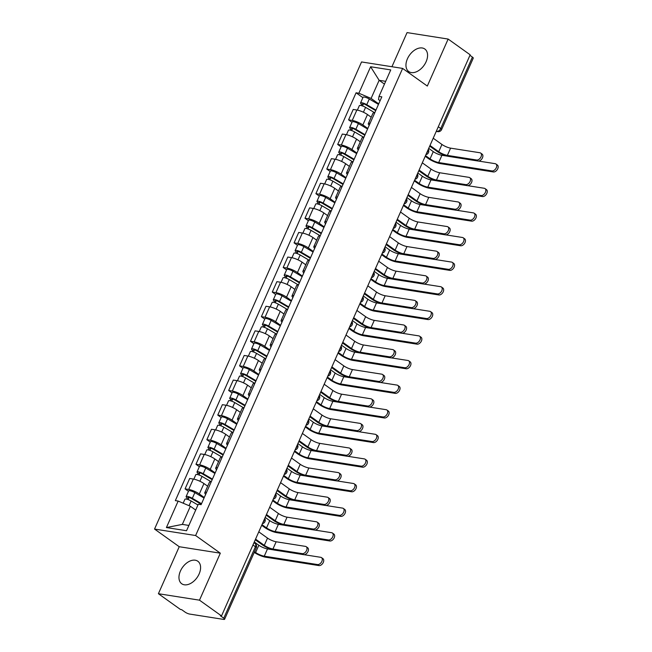 <?xml version="1.0" encoding="UTF-8"?>
<svg xmlns="http://www.w3.org/2000/svg" width="652" height="652" viewBox="0 0 652 652"><rect width="100%" height="100%" fill="white"/><g stroke="black" fill="none" stroke-linecap="round" stroke-linejoin="round"><path stroke-width="0.98" d="M199.121 573.972A13.839 8.883 -54.4 0 0 197.825 561.242A13.839 8.883 -54.4 0 0 180.433 571.03A13.839 8.883 -54.4 0 0 181.729 583.76A13.839 8.883 -54.4 0 0 199.121 573.972M426.106 61.744A13.839 8.883 -54.4 0 0 424.819 49.014A13.839 8.883 -54.4 0 0 407.427 58.802A13.839 8.883 -54.4 0 0 408.714 71.533A13.839 8.883 -54.4 0 0 426.106 61.744M158.403 593.711L199.488 600.174L221.525 615.928L470.173 54.817L448.144 39.063L427.313 86.056L402.626 68.411L361.542 61.948L154.54 529.065L179.235 546.718L158.403 593.711L180.441 609.465L181.639 609.653L185.07 612.106A3.545 0.831 -156.1 0 0 189.683 614.07L223.579 619.4A3.545 0.831 -156.1 0 0 224.606 619.253A3.545 0.831 -156.1 0 0 223.758 618.194L255.413 546.751A3.545 2.274 -54.4 0 0 255.087 543.491L253.978 542.7M448.144 39.063L407.06 32.6L391.933 66.724M199.488 600.174L220.319 553.181L195.624 535.528L402.626 68.411M221.525 615.928L220.327 615.741L223.758 618.194M469.953 55.322L472.407 57.083A3.545 0.831 23.9 0 1 473.262 58.142L441.6 129.585A3.545 0.831 -156.1 0 0 440.752 128.517L472.407 57.083M371.192 117.197L367.467 114.532A8.166 1.915 -156.1 0 0 356.864 110.025L353.213 109.446L348.6 119.854L352.251 120.433A8.166 1.915 23.9 0 1 362.854 124.939L367.801 128.477M374.729 112.853A8.166 1.915 -156.1 0 0 372.936 113.261L368.323 123.668A8.166 1.915 23.9 0 1 370.116 123.261M351.982 122.274L348.6 119.854M369.228 125.265A8.166 1.915 23.9 0 1 368.323 123.668M360.295 141.794L356.562 139.129A8.166 1.915 -156.1 0 0 345.959 134.622L342.308 134.051L337.695 144.459L341.346 145.029A8.166 1.915 23.9 0 1 351.95 149.536L356.905 153.081M363.824 137.45A8.166 1.915 -156.1 0 0 362.039 137.857L357.426 148.265A8.166 1.915 23.9 0 1 359.211 147.857M341.077 146.879L337.695 144.459M358.323 149.87A8.166 1.915 23.9 0 1 357.426 148.265M349.39 166.399L345.658 163.733A8.166 1.915 -156.1 0 0 335.055 159.227L331.403 158.648L326.791 169.055L330.442 169.634A8.166 1.915 23.9 0 1 341.045 174.141L346 177.678M352.928 162.055A8.166 1.915 -156.1 0 0 351.135 162.462L346.522 172.87A8.166 1.915 23.9 0 1 348.315 172.462M330.181 171.476L326.791 169.055M347.426 174.467A8.166 1.915 23.9 0 1 346.522 172.87M338.486 191.003L334.761 188.338A8.166 1.915 -156.1 0 0 324.158 183.823L320.507 183.253L315.894 193.66L319.545 194.239A8.166 1.915 23.9 0 1 330.148 198.746L335.095 202.283M342.023 186.651A8.166 1.915 -156.1 0 0 340.23 187.059L335.617 197.475A8.166 1.915 23.9 0 1 337.41 197.067M319.276 196.081L315.894 193.66M336.522 199.072A8.166 1.915 23.9 0 1 335.617 197.475M327.589 215.6L323.857 212.935A8.166 1.915 -156.1 0 0 313.253 208.428L309.602 207.858L304.989 218.265L308.64 218.836A8.166 1.915 23.9 0 1 319.244 223.343L324.199 226.888M331.118 211.256A8.166 1.915 -156.1 0 0 329.333 211.664L324.72 222.071A8.166 1.915 23.9 0 1 326.505 221.664M308.372 220.686L304.989 218.265M325.617 223.677A8.166 1.915 23.9 0 1 324.72 222.071M316.685 240.205L312.952 237.54A8.166 1.915 -156.1 0 0 302.349 233.033L298.697 232.454L294.085 242.862L297.736 243.44A8.166 1.915 23.9 0 1 308.339 247.947L313.294 251.485M320.222 235.861A8.166 1.915 -156.1 0 0 318.429 236.268L313.816 246.676A8.166 1.915 23.9 0 1 315.609 246.269M297.467 245.282L294.085 242.862M314.72 248.273A8.166 1.915 23.9 0 1 313.816 246.676M305.78 264.81L302.055 262.145A8.166 1.915 -156.1 0 0 291.452 257.63L287.793 257.059L283.188 267.467L286.839 268.045A8.166 1.915 23.9 0 1 297.442 272.552L302.389 276.089M309.317 260.458A8.166 1.915 -156.1 0 0 307.524 260.865L302.911 271.281A8.166 1.915 23.9 0 1 304.704 270.873M286.57 269.887L283.188 267.467M303.816 272.878A8.166 1.915 23.9 0 1 302.911 271.281M294.875 289.406L291.151 286.741A8.166 1.915 -156.1 0 0 280.547 282.234L276.896 281.664L272.283 292.072L275.935 292.642A8.166 1.915 23.9 0 1 286.538 297.149L291.493 300.694M298.412 285.063A8.166 1.915 -156.1 0 0 296.627 285.47L292.014 295.878A8.166 1.915 23.9 0 1 293.799 295.47M275.666 294.492L272.283 292.072M292.911 297.483A8.166 1.915 23.9 0 1 292.014 295.878M283.979 314.011L280.246 311.346A8.166 1.915 -156.1 0 0 269.643 306.839L265.992 306.261L261.379 316.668L265.03 317.247A8.166 1.915 23.9 0 1 275.633 321.754L280.588 325.291M287.516 309.667A8.166 1.915 -156.1 0 0 285.723 310.075L281.11 320.482A8.166 1.915 23.9 0 1 282.903 320.075M264.761 319.089L261.379 316.668M282.006 322.08A8.166 1.915 23.9 0 1 281.11 320.482M273.074 338.608L269.349 335.943A8.166 1.915 -156.1 0 0 258.746 331.436L255.087 330.866L250.474 341.273L254.133 341.844A8.166 1.915 23.9 0 1 264.736 346.359L269.683 349.896M276.611 334.264A8.166 1.915 -156.1 0 0 274.818 334.672L270.205 345.079A8.166 1.915 23.9 0 1 271.998 344.672M253.864 343.694L250.474 341.273M271.11 346.685A8.166 1.915 23.9 0 1 270.205 345.079M262.169 363.213L258.445 360.548A8.166 1.915 -156.1 0 0 247.841 356.041L244.19 355.462L239.577 365.878L243.229 366.448A8.166 1.915 23.9 0 1 253.832 370.955L258.787 374.492M265.706 358.869A8.166 1.915 -156.1 0 0 263.921 359.276L259.309 369.684A8.166 1.915 23.9 0 1 261.093 369.276M242.96 368.29L239.577 365.878M260.205 371.281A8.166 1.915 23.9 0 1 259.309 369.684M251.273 387.818L247.54 385.153A8.166 1.915 -156.1 0 0 236.937 380.646L233.286 380.067L228.673 390.475L232.324 391.053A8.166 1.915 23.9 0 1 242.927 395.56L247.882 399.097M254.81 383.474A8.166 1.915 -156.1 0 0 253.017 383.881L248.404 394.289A8.166 1.915 23.9 0 1 250.197 393.881M232.055 392.895L228.673 390.475M249.3 395.886A8.166 1.915 23.9 0 1 248.404 394.289M240.368 412.414L236.643 409.749A8.166 1.915 -156.1 0 0 226.04 405.242L222.381 404.672L217.768 415.079L221.427 415.65A8.166 1.915 23.9 0 1 232.03 420.165L236.978 423.702M243.905 408.07A8.166 1.915 -156.1 0 0 242.112 408.478L237.499 418.886A8.166 1.915 23.9 0 1 239.292 418.478M221.158 417.5L217.768 415.079M238.404 420.491A8.166 1.915 23.9 0 1 237.499 418.886M229.463 437.019L225.739 434.354A8.166 1.915 -156.1 0 0 215.136 429.847L211.484 429.269L206.871 439.684L210.523 440.255A8.166 1.915 23.9 0 1 221.126 444.762L226.073 448.299M233 432.675A8.166 1.915 -156.1 0 0 231.215 433.083L226.603 443.49A8.166 1.915 23.9 0 1 228.387 443.083M210.254 442.097L206.871 439.684M227.499 445.088A8.166 1.915 23.9 0 1 226.603 443.49M218.567 461.624L214.834 458.959A8.166 1.915 -156.1 0 0 204.231 454.452L200.58 453.873L195.967 464.281L199.618 464.86A8.166 1.915 23.9 0 1 210.221 469.367L215.176 472.904M222.104 457.28A8.166 1.915 -156.1 0 0 220.311 457.688L215.698 468.095A8.166 1.915 23.9 0 1 217.491 467.688M199.349 466.702L195.967 464.281M216.594 469.693A8.166 1.915 23.9 0 1 215.698 468.095M207.662 486.221L203.937 483.556A8.166 1.915 -156.1 0 0 193.334 479.049L189.675 478.478L185.062 488.886L188.721 489.456A8.166 1.915 23.9 0 1 199.325 493.963L204.272 497.509M211.199 481.877A8.166 1.915 -156.1 0 0 209.406 482.284L204.793 492.692A8.166 1.915 23.9 0 1 206.586 492.284M188.452 491.306L185.062 488.886M205.698 494.297A8.166 1.915 23.9 0 1 204.793 492.692M384.46 84.108L379.138 80.302L371.094 98.436L378.706 103.872M380.1 100.734L378.527 99.601L379.008 96.406L390.744 69.911L370.621 66.749L379.138 80.302L385.682 81.329M195.698 510.068L190.376 506.262L182.34 524.395L166.415 527.558L186.537 530.728L198.281 504.232L201.093 504.672L381.819 96.846L379.008 96.406M166.415 527.558L178.159 501.07L190.376 506.262M371.094 98.436L358.877 93.244L356.065 92.796L175.339 500.622L178.159 501.07M358.877 93.244L370.621 66.749M154.54 529.065L195.624 535.528M179.235 546.718L220.319 553.181M182.34 524.395L188.893 525.431M362.887 97.67L356.065 92.796M480.646 153.057L482.081 154.084A4.083 2.616 125.6 0 1 482.178 158.395A4.083 2.616 125.6 0 1 478.103 161.036L476.661 160.009A4.083 2.616 -54.4 0 0 480.744 157.368A4.083 2.616 -54.4 0 0 480.646 153.057A4.083 2.616 -54.4 0 0 479.88 152.747L450.589 148.143A6.659 1.565 23.9 0 1 441.95 144.467L433.213 138.224M429.709 146.138L437.174 151.476A8.965 2.103 -156.1 0 0 448.812 156.423L478.103 161.036M476.661 160.009L447.378 155.396A6.659 1.565 23.9 0 1 438.731 151.72L429.994 145.477M495.919 163.978L497.362 165.013A4.083 2.616 125.6 0 1 497.46 169.316A4.083 2.616 125.6 0 1 493.385 171.957L491.942 170.93A4.083 2.616 -54.4 0 0 496.025 168.289A4.083 2.616 -54.4 0 0 495.919 163.978A4.083 2.616 -54.4 0 0 495.153 163.676L478.527 161.06M375.715 110.636L365.642 104.711A2.127 0.497 -156.1 0 0 362.659 103.88A2.127 0.497 -156.1 0 0 363.164 104.516L361.607 104.271A4.434 1.043 -156.1 0 1 360.548 102.951L363.058 97.27A4.434 1.043 -156.1 0 1 369.276 98.998L378.47 104.401M375.951 110.082L366.766 104.679A4.434 1.043 -156.1 0 0 360.548 102.951M362.528 105.95L363.466 103.831M491.942 170.93L438.698 162.552A6.659 1.565 23.9 0 1 430.059 158.876L425.503 155.624M447.737 156.211L441.917 155.298A6.659 1.565 23.9 0 1 433.27 151.623L428.714 148.371M374.77 112.763L365.576 107.36A4.434 1.043 -156.1 0 0 359.358 105.632L357.369 110.115M425.21 156.284L428.503 158.632A8.965 2.103 -156.1 0 0 440.141 163.579L493.385 171.957M361.053 105.526L361.607 104.271M469.742 177.662L471.176 178.689A4.083 2.616 125.6 0 1 471.282 183A4.083 2.616 125.6 0 1 467.199 185.633L465.756 184.606A4.083 2.616 -54.4 0 0 469.839 181.973A4.083 2.616 -54.4 0 0 469.742 177.662A4.083 2.616 -54.4 0 0 468.975 177.352L439.684 172.747A6.659 1.565 23.9 0 1 431.045 169.072L422.309 162.829M418.804 170.742L426.269 176.081A8.965 2.103 -156.1 0 0 437.916 181.028L467.199 185.633M465.756 184.606L436.473 180.001A6.659 1.565 23.9 0 1 427.826 176.325L419.097 170.082M458.837 202.259L460.279 203.294A4.083 2.616 125.6 0 1 460.377 207.597A4.083 2.616 125.6 0 1 456.294 210.237L454.86 209.21A4.083 2.616 -54.4 0 0 458.935 206.57A4.083 2.616 -54.4 0 0 458.837 202.259A4.083 2.616 -54.4 0 0 458.071 201.957L428.788 197.344A6.659 1.565 23.9 0 1 420.141 193.677L411.412 187.426M407.899 195.339L415.373 200.686A8.965 2.103 -156.1 0 0 427.011 205.633L456.294 210.237M454.86 209.21L425.569 204.606A6.659 1.565 23.9 0 1 416.93 200.93L408.193 194.687M447.94 226.863L449.375 227.89A4.083 2.616 125.6 0 1 449.472 232.202A4.083 2.616 125.6 0 1 445.397 234.842L443.955 233.807A4.083 2.616 -54.4 0 0 448.038 231.175A4.083 2.616 -54.4 0 0 447.94 226.863A4.083 2.616 -54.4 0 0 447.166 226.554L417.883 221.949A6.659 1.565 23.9 0 1 409.244 218.273L400.507 212.03M397.003 219.944L404.468 225.282A8.965 2.103 -156.1 0 0 416.106 230.229L445.397 234.842M443.955 233.807L414.672 229.202A6.659 1.565 23.9 0 1 406.025 225.527L397.288 219.284M485.023 188.583L486.457 189.61A4.083 2.616 125.6 0 1 486.555 193.921A4.083 2.616 125.6 0 1 482.48 196.562L481.037 195.527A4.083 2.616 -54.4 0 0 485.121 192.894A4.083 2.616 -54.4 0 0 485.023 188.583A4.083 2.616 -54.4 0 0 484.257 188.273L467.631 185.657M364.81 135.233L354.737 129.316A2.127 0.497 -156.1 0 0 351.754 128.485A2.127 0.497 -156.1 0 0 352.259 129.12L350.703 128.876A4.434 1.043 -156.1 0 1 349.643 127.547L352.161 121.875A4.434 1.043 -156.1 0 1 358.38 123.603L367.573 129.006M365.055 134.687L355.862 129.283A4.434 1.043 -156.1 0 0 349.643 127.547M351.624 130.555L352.569 128.436M481.037 195.527L427.802 187.157A6.659 1.565 23.9 0 1 419.154 183.481L414.599 180.221M436.832 180.816L431.013 179.903A6.659 1.565 23.9 0 1 422.366 176.227L417.818 172.967M363.865 137.368L354.672 131.965A4.434 1.043 -156.1 0 0 348.453 130.229L346.465 134.711M414.305 180.881L417.598 183.236A8.965 2.103 -156.1 0 0 429.236 188.183L482.48 196.562M350.148 130.123L350.703 128.876M474.118 213.188L475.561 214.215A4.083 2.616 125.6 0 1 475.658 218.526A4.083 2.616 125.6 0 1 471.575 221.158L470.141 220.132A4.083 2.616 -54.4 0 0 474.216 217.491A4.083 2.616 -54.4 0 0 474.118 213.188A4.083 2.616 -54.4 0 0 473.352 212.878L456.726 210.262M353.906 159.838L343.832 153.913A2.127 0.497 -156.1 0 0 340.849 153.09A2.127 0.497 -156.1 0 0 341.363 153.725L339.806 153.481A4.434 1.043 -156.1 0 1 338.738 152.152L341.257 146.472A4.434 1.043 -156.1 0 1 347.475 148.208L356.668 153.611M354.15 159.284L344.957 153.88A4.434 1.043 -156.1 0 0 338.738 152.152M340.727 155.16L341.664 153.033M470.141 220.132L416.897 211.753A6.659 1.565 23.9 0 1 408.25 208.078L403.702 204.826M425.927 205.421L420.108 204.5A6.659 1.565 23.9 0 1 411.469 200.824L406.913 197.572M352.96 161.965L343.767 156.561A4.434 1.043 -156.1 0 0 337.557 154.834L335.568 159.316M403.409 205.486L406.693 207.833A8.965 2.103 -156.1 0 0 418.331 212.788L471.575 221.158M339.252 154.728L339.806 153.481M463.213 237.784L464.656 238.811A4.083 2.616 125.6 0 1 464.754 243.123A4.083 2.616 125.6 0 1 460.679 245.763L459.236 244.736A4.083 2.616 -54.4 0 0 463.319 242.096A4.083 2.616 -54.4 0 0 463.213 237.784A4.083 2.616 -54.4 0 0 462.447 237.483L445.821 234.867M343.001 184.443L332.936 178.518A2.127 0.497 -156.1 0 0 329.953 177.686A2.127 0.497 -156.1 0 0 330.458 178.322L328.901 178.077A4.434 1.043 -156.1 0 1 327.842 176.749L330.352 171.077A4.434 1.043 -156.1 0 1 336.571 172.804L345.764 178.208M343.245 183.888L334.052 178.485A4.434 1.043 -156.1 0 0 327.842 176.749M329.822 179.756L330.76 177.637M459.236 244.736L405.992 236.358A6.659 1.565 23.9 0 1 397.353 232.682L392.797 229.431M415.031 230.017L409.212 229.105A6.659 1.565 23.9 0 1 400.564 225.429L396.008 222.177M342.064 186.57L332.87 181.166A4.434 1.043 -156.1 0 0 326.652 179.43L324.663 183.921M392.504 230.091L395.797 232.438A8.965 2.103 -156.1 0 0 407.435 237.385L460.679 245.763M328.347 179.333L328.901 178.077M437.036 251.468L438.47 252.495A4.083 2.616 125.6 0 1 438.576 256.807A4.083 2.616 125.6 0 1 434.493 259.439L433.05 258.412A4.083 2.616 -54.4 0 0 437.133 255.78A4.083 2.616 -54.4 0 0 437.036 251.468A4.083 2.616 -54.4 0 0 436.269 251.159L406.978 246.554A6.659 1.565 23.9 0 1 398.339 242.878L389.603 236.635M386.098 244.549L393.563 249.887A8.965 2.103 -156.1 0 0 405.21 254.834L434.493 259.439M433.05 258.412L403.767 253.807A6.659 1.565 23.9 0 1 395.12 250.132L386.392 243.889M426.131 276.065L427.573 277.1A4.083 2.616 125.6 0 1 427.671 281.403A4.083 2.616 125.6 0 1 423.588 284.044L422.154 283.017A4.083 2.616 -54.4 0 0 426.229 280.376A4.083 2.616 -54.4 0 0 426.131 276.065A4.083 2.616 -54.4 0 0 425.365 275.763L396.082 271.15A6.659 1.565 23.9 0 1 387.435 267.475L378.706 261.232M375.193 269.146L382.667 274.484A8.965 2.103 -156.1 0 0 394.305 279.439L423.588 284.044M422.154 283.017L392.863 278.404A6.659 1.565 23.9 0 1 384.224 274.736L375.487 268.485M452.317 262.389L453.751 263.416A4.083 2.616 125.6 0 1 453.849 267.727A4.083 2.616 125.6 0 1 449.774 270.368L448.332 269.333A4.083 2.616 -54.4 0 0 452.415 266.701A4.083 2.616 -54.4 0 0 452.317 262.389A4.083 2.616 -54.4 0 0 451.551 262.08L434.925 259.463M332.104 209.039L322.031 203.122A2.127 0.497 -156.1 0 0 319.048 202.291A2.127 0.497 -156.1 0 0 319.553 202.927L317.997 202.682A4.434 1.043 -156.1 0 1 316.937 201.354L319.456 195.681A4.434 1.043 -156.1 0 1 325.674 197.409L334.859 202.813M332.349 208.493L323.156 203.09A4.434 1.043 -156.1 0 0 316.937 201.354M318.918 204.361L319.863 202.242M448.332 269.333L395.088 260.963A6.659 1.565 23.9 0 1 386.449 257.287L381.893 254.027M404.126 254.622L398.307 253.709A6.659 1.565 23.9 0 1 389.66 250.034L385.112 246.774M331.159 211.175L321.966 205.763A4.434 1.043 -156.1 0 0 315.747 204.035L313.759 208.518M381.599 254.687L384.892 257.043A8.965 2.103 -156.1 0 0 396.53 261.99L449.774 270.368M317.442 203.929L317.997 202.682M441.412 286.994L442.855 288.021A4.083 2.616 125.6 0 1 442.952 292.332A4.083 2.616 125.6 0 1 438.869 294.965L437.435 293.938A4.083 2.616 -54.4 0 0 441.51 291.297A4.083 2.616 -54.4 0 0 441.412 286.994A4.083 2.616 -54.4 0 0 440.646 286.684L424.02 284.068M321.2 233.644L311.126 227.719A2.127 0.497 -156.1 0 0 308.143 226.888A2.127 0.497 -156.1 0 0 308.657 227.532L307.1 227.287A4.434 1.043 -156.1 0 1 306.032 225.959L308.551 220.278A4.434 1.043 -156.1 0 1 314.769 222.014L323.962 227.418M321.444 233.09L312.251 227.687A4.434 1.043 -156.1 0 0 306.032 225.959M308.021 228.966L308.958 226.839M437.435 293.938L384.191 285.56A6.659 1.565 23.9 0 1 375.544 281.884L370.996 278.632M393.221 279.227L387.402 278.306A6.659 1.565 23.9 0 1 378.763 274.631L374.207 271.379M320.254 235.771L311.061 230.368A4.434 1.043 -156.1 0 0 304.851 228.64L302.862 233.123M370.703 279.292L373.987 281.64A8.965 2.103 -156.1 0 0 385.625 286.595L438.869 294.965M306.546 228.534L307.1 227.287M415.226 300.67L416.669 301.697A4.083 2.616 125.6 0 1 416.767 306.008A4.083 2.616 125.6 0 1 412.692 308.649L411.249 307.614A4.083 2.616 -54.4 0 0 415.332 304.981A4.083 2.616 -54.4 0 0 415.226 300.67A4.083 2.616 -54.4 0 0 414.46 300.36L385.177 295.755A6.659 1.565 23.9 0 1 376.53 292.08L367.801 285.837M364.297 293.75L371.762 299.089A8.965 2.103 -156.1 0 0 383.4 304.036L412.692 308.649M411.249 307.614L381.966 303.009A6.659 1.565 23.9 0 1 373.319 299.333L364.582 293.09M404.33 325.275L405.764 326.302A4.083 2.616 125.6 0 1 405.87 330.613A4.083 2.616 125.6 0 1 401.787 333.245L400.344 332.218A4.083 2.616 -54.4 0 0 404.427 329.578A4.083 2.616 -54.4 0 0 404.33 325.275A4.083 2.616 -54.4 0 0 403.564 324.965L374.272 320.36A6.659 1.565 23.9 0 1 365.633 316.685L356.897 310.442M353.392 318.355L360.858 323.694A8.965 2.103 -156.1 0 0 372.504 328.641L401.787 333.245M400.344 332.218L371.061 327.614A6.659 1.565 23.9 0 1 362.414 323.938L353.686 317.695M393.425 349.871L394.867 350.898A4.083 2.616 125.6 0 1 394.965 355.21A4.083 2.616 125.6 0 1 390.882 357.85L389.448 356.823A4.083 2.616 -54.4 0 0 393.523 354.183A4.083 2.616 -54.4 0 0 393.425 349.871A4.083 2.616 -54.4 0 0 392.659 349.57L363.376 344.957A6.659 1.565 23.9 0 1 354.729 341.281L345.992 335.038M342.487 342.952L349.961 348.29A8.965 2.103 -156.1 0 0 361.599 353.245L390.882 357.85M389.448 356.823L360.157 352.21A6.659 1.565 23.9 0 1 351.518 348.535L342.781 342.292M382.52 374.476L383.963 375.503A4.083 2.616 125.6 0 1 384.061 379.814A4.083 2.616 125.6 0 1 379.986 382.455L378.543 381.42A4.083 2.616 -54.4 0 0 382.626 378.788A4.083 2.616 -54.4 0 0 382.52 374.476A4.083 2.616 -54.4 0 0 381.754 374.166L352.471 369.562A6.659 1.565 23.9 0 1 343.824 365.886L335.095 359.643M331.583 367.557L339.056 372.895A8.965 2.103 -156.1 0 0 350.695 377.842L379.986 382.455M378.543 381.42L349.26 376.815A6.659 1.565 23.9 0 1 340.613 373.14L331.876 366.897M371.624 399.073L373.058 400.108A4.083 2.616 125.6 0 1 373.164 404.419A4.083 2.616 125.6 0 1 369.081 407.052L367.638 406.025A4.083 2.616 -54.4 0 0 371.721 403.384A4.083 2.616 -54.4 0 0 371.624 399.073A4.083 2.616 -54.4 0 0 370.858 398.771L341.567 394.167A6.659 1.565 23.9 0 1 332.927 390.491L324.191 384.248M320.686 392.162L328.152 397.5A8.965 2.103 -156.1 0 0 339.798 402.447L369.081 407.052M367.638 406.025L338.355 401.42A6.659 1.565 23.9 0 1 329.708 397.744L320.98 391.502M360.719 423.678L362.162 424.705A4.083 2.616 125.6 0 1 362.259 429.016A4.083 2.616 125.6 0 1 358.176 431.657L356.742 430.63A4.083 2.616 -54.4 0 0 360.817 427.989A4.083 2.616 -54.4 0 0 360.719 423.678A4.083 2.616 -54.4 0 0 359.953 423.368L330.67 418.763A6.659 1.565 23.9 0 1 322.023 415.088L313.286 408.845M309.781 416.758L317.255 422.097A8.965 2.103 -156.1 0 0 328.893 427.052L358.176 431.657M356.742 430.63L327.451 426.017A6.659 1.565 23.9 0 1 318.812 422.341L310.075 416.098M349.814 448.283L351.257 449.309A4.083 2.616 125.6 0 1 351.355 453.621A4.083 2.616 125.6 0 1 347.28 456.261L345.837 455.226A4.083 2.616 -54.4 0 0 349.92 452.594A4.083 2.616 -54.4 0 0 349.814 448.283A4.083 2.616 -54.4 0 0 349.048 447.973L319.765 443.368A6.659 1.565 23.9 0 1 311.118 439.692L302.389 433.45M298.877 441.363L306.35 446.702A8.965 2.103 -156.1 0 0 317.989 451.649L347.28 456.261M345.837 455.226L316.554 450.622A6.659 1.565 23.9 0 1 307.907 446.946L299.17 440.703M338.918 472.879L340.352 473.914A4.083 2.616 125.6 0 1 340.45 478.226A4.083 2.616 125.6 0 1 336.375 480.858L334.932 479.831A4.083 2.616 -54.4 0 0 339.016 477.191A4.083 2.616 -54.4 0 0 338.918 472.879A4.083 2.616 -54.4 0 0 338.152 472.578L308.861 467.973A6.659 1.565 23.9 0 1 300.222 464.297L291.485 458.054M287.98 465.968L295.446 471.306A8.965 2.103 -156.1 0 0 307.084 476.253L336.375 480.858M334.932 479.831L305.649 475.226A6.659 1.565 23.9 0 1 297.002 471.551L288.274 465.308M430.507 311.591L431.95 312.618A4.083 2.616 125.6 0 1 432.048 316.929A4.083 2.616 125.6 0 1 427.965 319.57L426.53 318.543A4.083 2.616 -54.4 0 0 430.605 315.902A4.083 2.616 -54.4 0 0 430.507 311.591A4.083 2.616 -54.4 0 0 429.741 311.289L413.115 308.673M310.295 258.249L300.23 252.324A2.127 0.497 -156.1 0 0 297.239 251.493A2.127 0.497 -156.1 0 0 297.752 252.128L296.195 251.884A4.434 1.043 -156.1 0 1 295.136 250.555L297.646 244.883A4.434 1.043 -156.1 0 1 303.865 246.611L313.058 252.014M310.539 257.695L301.346 252.291A4.434 1.043 -156.1 0 0 295.136 250.555M297.116 253.563L298.054 251.444M426.53 318.543L373.286 310.165A6.659 1.565 23.9 0 1 364.647 306.489L360.091 303.237M382.325 303.824L376.506 302.911A6.659 1.565 23.9 0 1 367.858 299.235L363.303 295.984M309.358 260.376L300.164 254.973A4.434 1.043 -156.1 0 0 293.946 253.237L291.957 257.727M359.798 303.897L363.082 306.244A8.965 2.103 -156.1 0 0 374.729 311.191L427.965 319.57M295.641 253.139L296.195 251.884M419.611 336.196L421.045 337.223A4.083 2.616 125.6 0 1 421.143 341.534A4.083 2.616 125.6 0 1 417.068 344.174L415.626 343.139A4.083 2.616 -54.4 0 0 419.709 340.507A4.083 2.616 -54.4 0 0 419.611 336.196A4.083 2.616 -54.4 0 0 418.845 335.886L402.211 333.27M299.398 282.846L289.325 276.929A2.127 0.497 -156.1 0 0 286.342 276.098A2.127 0.497 -156.1 0 0 286.847 276.733L285.291 276.489A4.434 1.043 -156.1 0 1 284.231 275.16L286.75 269.48A4.434 1.043 -156.1 0 1 292.96 271.216L302.153 276.619M299.643 282.3L290.45 276.888A4.434 1.043 -156.1 0 0 284.231 275.16M286.212 278.168L287.157 276.049M415.626 343.139L362.382 334.769A6.659 1.565 23.9 0 1 353.743 331.094L349.187 327.834M371.42 328.429L365.601 327.516A6.659 1.565 23.9 0 1 356.954 323.84L352.406 320.58M298.453 284.973L289.26 279.569A4.434 1.043 -156.1 0 0 283.041 277.842L281.053 282.324M348.893 328.494L352.186 330.849A8.965 2.103 -156.1 0 0 363.824 335.796L417.068 344.174M284.737 277.736L285.291 276.489M408.706 360.792L410.149 361.827A4.083 2.616 125.6 0 1 410.247 366.139A4.083 2.616 125.6 0 1 406.163 368.771L404.729 367.744A4.083 2.616 -54.4 0 0 408.804 365.104A4.083 2.616 -54.4 0 0 408.706 360.792A4.083 2.616 -54.4 0 0 407.94 360.491L391.314 357.875M288.494 307.451L278.42 301.526A2.127 0.497 -156.1 0 0 275.437 300.694A2.127 0.497 -156.1 0 0 275.951 301.338L274.394 301.085A4.434 1.043 -156.1 0 1 273.327 299.765L275.845 294.085A4.434 1.043 -156.1 0 1 282.063 295.821L291.257 301.224M288.738 306.896L279.545 301.493A4.434 1.043 -156.1 0 0 273.327 299.765M275.315 302.764L276.252 300.645M404.729 367.744L351.485 359.366A6.659 1.565 23.9 0 1 342.838 355.69L338.29 352.439M360.515 353.025L354.696 352.113A6.659 1.565 23.9 0 1 346.057 348.437L341.501 345.185M287.548 309.578L278.355 304.174A4.434 1.043 -156.1 0 0 272.145 302.447L270.156 306.929M337.997 353.099L341.281 355.446A8.965 2.103 -156.1 0 0 352.919 360.401L406.163 368.771M273.84 302.341L274.394 301.085M397.801 385.397L399.244 386.424A4.083 2.616 125.6 0 1 399.342 390.735A4.083 2.616 125.6 0 1 395.259 393.376L393.824 392.349A4.083 2.616 -54.4 0 0 397.899 389.709A4.083 2.616 -54.4 0 0 397.801 385.397A4.083 2.616 -54.4 0 0 397.035 385.087L380.409 382.479M277.589 332.047L267.524 326.13A2.127 0.497 -156.1 0 0 264.533 325.299A2.127 0.497 -156.1 0 0 265.046 325.935L263.489 325.69A4.434 1.043 -156.1 0 1 262.43 324.362L264.94 318.689A4.434 1.043 -156.1 0 1 271.159 320.417L280.352 325.821M277.833 331.501L268.64 326.098A4.434 1.043 -156.1 0 0 262.43 324.362M264.41 327.369L265.348 325.25M393.824 392.349L340.58 383.971A6.659 1.565 23.9 0 1 331.933 380.295L327.385 377.043M349.611 377.63L343.8 376.717A6.659 1.565 23.9 0 1 335.152 373.042L330.597 369.79M276.652 334.183L267.459 328.779A4.434 1.043 -156.1 0 0 261.24 327.043L259.252 331.534M327.092 377.704L330.377 380.051A8.965 2.103 -156.1 0 0 342.023 384.998L395.259 393.376M262.935 326.937L263.489 325.69M386.905 410.002L388.339 411.029A4.083 2.616 125.6 0 1 388.437 415.34A4.083 2.616 125.6 0 1 384.362 417.973L382.92 416.946A4.083 2.616 -54.4 0 0 387.003 414.313A4.083 2.616 -54.4 0 0 386.905 410.002A4.083 2.616 -54.4 0 0 386.139 409.692L369.505 407.076M266.692 356.652L256.619 350.735A2.127 0.497 -156.1 0 0 253.636 349.904A2.127 0.497 -156.1 0 0 254.141 350.54L252.585 350.295A4.434 1.043 -156.1 0 1 251.525 348.967L254.044 343.286A4.434 1.043 -156.1 0 1 260.254 345.022L269.447 350.426M266.937 356.098L257.744 350.695A4.434 1.043 -156.1 0 0 251.525 348.967M253.506 351.974L254.451 349.855M382.92 416.946L329.676 408.576A6.659 1.565 23.9 0 1 321.037 404.9L316.481 401.64M338.714 402.235L332.895 401.314A6.659 1.565 23.9 0 1 324.248 397.647L319.7 394.387M265.747 358.779L256.554 353.376A4.434 1.043 -156.1 0 0 250.335 351.648L248.347 356.131M316.187 402.3L319.48 404.656A8.965 2.103 -156.1 0 0 331.118 409.603L384.362 417.973M252.031 351.542L252.585 350.295M376 434.599L377.443 435.634A4.083 2.616 125.6 0 1 377.541 439.945A4.083 2.616 125.6 0 1 373.457 442.578L372.015 441.551A4.083 2.616 -54.4 0 0 376.098 438.91A4.083 2.616 -54.4 0 0 376 434.599A4.083 2.616 -54.4 0 0 375.234 434.297L358.608 431.681M255.788 381.257L245.714 375.332A2.127 0.497 -156.1 0 0 242.731 374.501A2.127 0.497 -156.1 0 0 243.245 375.136L241.688 374.892A4.434 1.043 -156.1 0 1 240.621 373.572L243.139 367.891A4.434 1.043 -156.1 0 1 249.357 369.619L258.551 375.022M256.032 380.703L246.839 375.299A4.434 1.043 -156.1 0 0 240.621 373.572M242.609 376.571L243.546 374.452M372.015 441.551L318.779 433.172A6.659 1.565 23.9 0 1 310.132 429.497L305.576 426.245M327.809 426.832L321.99 425.919A6.659 1.565 23.9 0 1 313.351 422.243L308.795 418.991M254.842 383.384L245.649 377.981A4.434 1.043 -156.1 0 0 239.439 376.253L237.45 380.735M305.291 426.905L308.575 429.252A8.965 2.103 -156.1 0 0 320.213 434.199L373.457 442.578M241.134 376.147L241.688 374.892M365.096 459.204L366.538 460.231A4.083 2.616 125.6 0 1 366.636 464.542A4.083 2.616 125.6 0 1 362.553 467.182L361.118 466.156A4.083 2.616 -54.4 0 0 365.193 463.515A4.083 2.616 -54.4 0 0 365.096 459.204A4.083 2.616 -54.4 0 0 364.329 458.894L347.703 456.278M244.883 405.854L234.818 399.937A2.127 0.497 -156.1 0 0 231.827 399.105A2.127 0.497 -156.1 0 0 232.34 399.741L230.784 399.497A4.434 1.043 -156.1 0 1 229.724 398.168L232.234 392.496A4.434 1.043 -156.1 0 1 238.453 394.224L247.646 399.627M245.128 405.308L235.934 399.904A4.434 1.043 -156.1 0 0 229.724 398.168M231.704 401.176L232.642 399.057M361.118 466.156L307.874 457.777A6.659 1.565 23.9 0 1 299.227 454.102L294.68 450.85M316.905 451.437L311.094 450.524A6.659 1.565 23.9 0 1 302.447 446.848L297.891 443.588M243.946 407.989L234.753 402.586A4.434 1.043 -156.1 0 0 228.534 400.85L226.546 405.332M294.386 451.502L297.671 453.857A8.965 2.103 -156.1 0 0 309.317 458.804L362.553 467.182M230.229 400.744L230.784 399.497M354.199 483.808L355.633 484.835A4.083 2.616 125.6 0 1 355.731 489.147A4.083 2.616 125.6 0 1 351.656 491.779L350.214 490.752A4.083 2.616 -54.4 0 0 354.297 488.12A4.083 2.616 -54.4 0 0 354.199 483.808A4.083 2.616 -54.4 0 0 353.433 483.499L336.799 480.883M233.987 430.459L223.913 424.542A2.127 0.497 -156.1 0 0 220.93 423.71A2.127 0.497 -156.1 0 0 221.435 424.346L219.879 424.102A4.434 1.043 -156.1 0 1 218.819 422.773L221.338 417.093A4.434 1.043 -156.1 0 1 227.548 418.828L236.741 424.232M234.231 429.904L225.038 424.501A4.434 1.043 -156.1 0 0 218.819 422.773M220.8 425.78L221.745 423.653M350.214 490.752L296.97 482.374A6.659 1.565 23.9 0 1 288.331 478.707L283.775 475.447M306.008 476.041L300.189 475.121A6.659 1.565 23.9 0 1 291.542 471.445L286.994 468.193M233.041 432.586L223.848 427.182A4.434 1.043 -156.1 0 0 217.629 425.454L215.641 429.937M283.481 476.107L286.774 478.462A8.965 2.103 -156.1 0 0 298.412 483.409L351.656 491.779M219.325 425.348L219.879 424.102M328.013 497.484L329.456 498.511A4.083 2.616 125.6 0 1 329.553 502.822A4.083 2.616 125.6 0 1 325.47 505.463L324.036 504.436A4.083 2.616 -54.4 0 0 328.111 501.796A4.083 2.616 -54.4 0 0 328.013 497.484A4.083 2.616 -54.4 0 0 327.247 497.174L297.964 492.57A6.659 1.565 23.9 0 1 289.317 488.894L280.58 482.651M277.076 490.565L284.549 495.903A8.965 2.103 -156.1 0 0 296.187 500.858L325.47 505.463M324.036 504.436L294.745 499.823A6.659 1.565 23.9 0 1 286.106 496.148L277.369 489.905M343.294 508.405L344.737 509.44A4.083 2.616 125.6 0 1 344.835 513.743A4.083 2.616 125.6 0 1 340.752 516.384L339.309 515.357A4.083 2.616 -54.4 0 0 343.392 512.716A4.083 2.616 -54.4 0 0 343.294 508.405A4.083 2.616 -54.4 0 0 342.528 508.104L325.902 505.487M223.082 455.063L213.008 449.138A2.127 0.497 -156.1 0 0 210.025 448.307A2.127 0.497 -156.1 0 0 210.539 448.943L208.982 448.698A4.434 1.043 -156.1 0 1 207.915 447.378L210.433 441.697A4.434 1.043 -156.1 0 1 216.651 443.425L225.845 448.829M223.326 454.509L214.133 449.106A4.434 1.043 -156.1 0 0 207.915 447.378M209.903 450.377L210.84 448.258M339.309 515.357L286.073 506.979A6.659 1.565 23.9 0 1 277.426 503.303L272.87 500.051M295.103 500.638L289.284 499.725A6.659 1.565 23.9 0 1 280.645 496.05L276.089 492.798M222.136 457.191L212.943 451.787A4.434 1.043 -156.1 0 0 206.725 450.059L204.744 454.542M272.585 500.712L275.869 503.059A8.965 2.103 -156.1 0 0 287.508 508.006L340.752 516.384M208.428 449.953L208.982 448.698M317.108 522.089L318.551 523.116A4.083 2.616 125.6 0 1 318.649 527.427A4.083 2.616 125.6 0 1 314.574 530.06L313.131 529.033A4.083 2.616 -54.4 0 0 317.206 526.4A4.083 2.616 -54.4 0 0 317.108 522.089A4.083 2.616 -54.4 0 0 316.342 521.779L287.059 517.175A6.659 1.565 23.9 0 1 278.412 513.499L269.683 507.256M266.171 515.17L273.644 520.508A8.965 2.103 -156.1 0 0 285.283 525.455L314.574 530.06M313.131 529.033L283.848 524.428A6.659 1.565 23.9 0 1 275.201 520.752L266.464 514.509M332.39 533.01L333.832 534.037A4.083 2.616 125.6 0 1 333.93 538.348A4.083 2.616 125.6 0 1 329.847 540.989L328.412 539.954A4.083 2.616 -54.4 0 0 332.487 537.321A4.083 2.616 -54.4 0 0 332.39 533.01A4.083 2.616 -54.4 0 0 331.623 532.7L314.998 530.084M212.177 479.66L202.104 473.743A2.127 0.497 -156.1 0 0 199.121 472.912A2.127 0.497 -156.1 0 0 199.634 473.548L198.078 473.303A4.434 1.043 -156.1 0 1 197.018 471.975L199.528 466.302A4.434 1.043 -156.1 0 1 205.747 468.03L214.94 473.433M212.422 479.114L203.228 473.711A4.434 1.043 -156.1 0 0 197.018 471.975M198.999 474.982L199.936 472.863M328.412 539.954L275.168 531.584A6.659 1.565 23.9 0 1 266.521 527.908L261.974 524.656M284.199 525.243L278.38 524.33A6.659 1.565 23.9 0 1 269.741 520.655L265.185 517.395M211.24 481.795L202.047 476.392A4.434 1.043 -156.1 0 0 195.828 474.656L193.84 479.138M261.68 525.308L264.965 527.664A8.965 2.103 -156.1 0 0 276.611 532.611L329.847 540.989M197.523 474.55L198.078 473.303M306.212 546.686L307.646 547.721A4.083 2.616 125.6 0 1 307.744 552.032A4.083 2.616 125.6 0 1 303.669 554.665L302.226 553.638A4.083 2.616 -54.4 0 0 306.31 550.997A4.083 2.616 -54.4 0 0 306.212 546.686A4.083 2.616 -54.4 0 0 305.446 546.384L276.155 541.771A6.659 1.565 23.9 0 1 267.516 538.104L258.779 531.853M255.274 539.766L262.74 545.113A8.965 2.103 -156.1 0 0 274.378 550.06L303.669 554.665M302.226 553.638L272.943 549.033A6.659 1.565 23.9 0 1 264.296 545.357L255.568 539.114M321.493 557.615L322.927 558.642A4.083 2.616 125.6 0 1 323.025 562.953A4.083 2.616 125.6 0 1 318.95 565.586L317.508 564.559A4.083 2.616 -54.4 0 0 321.591 561.926A4.083 2.616 -54.4 0 0 321.493 557.615A4.083 2.616 -54.4 0 0 320.727 557.305L304.093 554.689M201.281 504.265L191.207 498.348A2.127 0.497 -156.1 0 0 188.224 497.517A2.127 0.497 -156.1 0 0 188.73 498.152L187.173 497.908A4.434 1.043 -156.1 0 1 186.113 496.579L188.632 490.899A4.434 1.043 -156.1 0 1 194.842 492.635L204.035 498.038M201.525 503.711L192.332 498.307A4.434 1.043 -156.1 0 0 186.113 496.579M188.094 499.587L189.039 497.46M317.508 564.559L264.264 556.18A6.659 1.565 23.9 0 1 255.625 552.513L254.533 551.731M273.302 549.848L267.483 548.927A6.659 1.565 23.9 0 1 258.836 545.251L254.288 541.999M197.947 504.99L191.142 500.989A4.434 1.043 -156.1 0 0 184.923 499.261L183.179 503.197M186.619 499.155L187.173 497.908M254.239 552.391A8.965 2.103 -156.1 0 0 265.706 557.216L318.95 565.586M263.123 522.056A3.545 2.274 -54.4 0 0 264.101 520.565A3.545 2.274 -54.4 0 0 264.484 518.992M274.027 497.452A3.545 2.274 -54.4 0 0 275.005 495.968A3.545 2.274 -54.4 0 0 275.38 494.387M284.924 472.847A3.545 2.274 -54.4 0 0 285.91 471.363A3.545 2.274 -54.4 0 0 286.285 469.782M295.829 448.25A3.545 2.274 -54.4 0 0 296.807 446.759A3.545 2.274 -54.4 0 0 297.19 445.186M306.733 423.645A3.545 2.274 -54.4 0 0 307.711 422.162A3.545 2.274 -54.4 0 0 308.086 420.581M317.63 399.04A3.545 2.274 -54.4 0 0 318.616 397.557A3.545 2.274 -54.4 0 0 318.991 395.976M328.535 374.444A3.545 2.274 -54.4 0 0 329.513 372.96A3.545 2.274 -54.4 0 0 329.896 371.379M339.439 349.839A3.545 2.274 -54.4 0 0 340.417 348.355A3.545 2.274 -54.4 0 0 340.792 346.774M350.344 325.234A3.545 2.274 -54.4 0 0 351.322 323.751A3.545 2.274 -54.4 0 0 351.697 322.169M361.241 300.637A3.545 2.274 -54.4 0 0 362.219 299.154A3.545 2.274 -54.4 0 0 362.602 297.573M372.145 276.032A3.545 2.274 -54.4 0 0 373.123 274.549A3.545 2.274 -54.4 0 0 373.498 272.968M383.05 251.427A3.545 2.274 -54.4 0 0 384.028 249.944A3.545 2.274 -54.4 0 0 384.403 248.371M393.947 226.831A3.545 2.274 -54.4 0 0 394.933 225.347A3.545 2.274 -54.4 0 0 395.308 223.766M404.851 202.226A3.545 2.274 -54.4 0 0 405.829 200.743A3.545 2.274 -54.4 0 0 406.212 199.162M415.756 177.629A3.545 2.274 -54.4 0 0 416.734 176.138A3.545 2.274 -54.4 0 0 417.109 174.565M426.652 153.024A3.545 2.274 -54.4 0 0 427.639 151.541A3.545 2.274 -54.4 0 0 428.014 149.96M436.327 131.199L436.962 131.296A3.545 2.274 -54.4 0 0 440.752 128.517L438.291 126.765M436.449 130.93L436.962 131.296A3.545 2.592 -81.1 0 0 437.802 131.647A3.545 3.545 0 0 0 441.6 129.585M199.325 493.963L203.937 483.556M210.221 469.367L214.834 458.959M221.126 444.762L225.739 434.354M232.03 420.165L236.643 409.749M242.927 395.56L247.54 385.153M253.832 370.955L258.445 360.548M264.736 346.359L269.349 335.943M275.633 321.754L280.246 311.346M286.538 297.149L291.151 286.741M297.442 272.552L302.055 262.145M308.339 247.947L312.952 237.54M319.244 223.343L323.857 212.935M330.148 198.746L334.761 188.338M341.045 174.141L345.658 163.733M351.95 149.536L356.562 139.129M362.854 124.939L367.467 114.532M199.618 464.86L204.231 454.452M210.523 440.255L215.136 429.847M221.427 415.65L226.04 405.242M232.324 391.053L236.937 380.646M243.229 366.448L247.841 356.041M254.133 341.844L258.746 331.436M265.03 317.247L269.643 306.839M275.935 292.642L280.547 282.234M286.839 268.045L291.452 257.63M297.736 243.44L302.349 233.033M308.64 218.836L313.253 208.428M319.545 194.239L324.158 183.823M330.442 169.634L335.055 159.227M341.346 145.029L345.959 134.622M352.251 120.433L356.864 110.025M188.721 489.456L193.334 479.049M252.96 544.999L255.413 546.751A3.545 0.831 -156.1 0 1 256.269 547.819A3.545 3.545 0 0 0 255.087 543.491M441.95 144.467L438.731 151.72M450.589 148.143L447.378 155.396M366.766 104.679L369.276 98.998M430.059 158.876L433.27 151.623M363.417 112.225L365.576 107.36M438.698 162.552L441.917 155.298M431.045 169.072L427.826 176.325M439.684 172.747L436.473 180.001M420.141 193.677L416.93 200.93M428.788 197.344L425.569 204.606M409.244 218.273L406.025 225.527M417.883 221.949L414.672 229.202M355.862 129.283L358.38 123.603M419.154 183.481L422.366 176.227M352.52 136.822L354.672 131.965M427.802 187.157L431.013 179.903M344.957 153.88L347.475 148.208M408.25 208.078L411.469 200.824M341.615 161.427L343.767 156.561M416.897 211.753L420.108 204.5M334.052 178.485L336.571 172.804M397.353 232.682L400.564 225.429M330.711 186.032L332.87 181.166M405.992 236.358L409.212 229.105M398.339 242.878L395.12 250.132M406.978 246.554L403.767 253.807M387.435 267.475L384.224 274.736M396.082 271.15L392.863 278.404M323.156 203.09L325.674 197.409M386.449 257.287L389.66 250.034M319.814 210.629L321.966 205.763M395.088 260.963L398.307 253.709M312.251 227.687L314.769 222.014M375.544 281.884L378.763 274.631M308.909 235.233L311.061 230.368M384.191 285.56L387.402 278.306M376.53 292.08L373.319 299.333M385.177 295.755L381.966 303.009M365.633 316.685L362.414 323.938M374.272 320.36L371.061 327.614M354.729 341.281L351.518 348.535M363.376 344.957L360.157 352.21M343.824 365.886L340.613 373.14M352.471 369.562L349.26 376.815M332.927 390.491L329.708 397.744M341.567 394.167L338.355 401.42M322.023 415.088L318.812 422.341M330.67 418.763L327.451 426.017M311.118 439.692L307.907 446.946M319.765 443.368L316.554 450.622M300.222 464.297L297.002 471.551M308.861 467.973L305.649 475.226M301.346 252.291L303.865 246.611M364.647 306.489L367.858 299.235M298.005 259.838L300.164 254.973M373.286 310.165L376.506 302.911M290.45 276.888L292.96 271.216M353.743 331.094L356.954 323.84M287.108 284.435L289.26 279.569M362.382 334.769L365.601 327.516M279.545 301.493L282.063 295.821M342.838 355.69L346.057 348.437M276.203 309.04L278.355 304.174M351.485 359.366L354.696 352.113M268.64 326.098L271.159 320.417M331.933 380.295L335.152 373.042M265.299 333.645L267.459 328.779M340.58 383.971L343.8 376.717M257.744 350.695L260.254 345.022M321.037 404.9L324.248 397.647M254.394 358.241L256.554 353.376M329.676 408.576L332.895 401.314M246.839 375.299L249.357 369.619M310.132 429.497L313.351 422.243M243.498 382.846L245.649 377.981M318.779 433.172L321.99 425.919M235.934 399.904L238.453 394.224M299.227 454.102L302.447 446.848M232.593 407.443L234.753 402.586M307.874 457.777L311.094 450.524M225.038 424.501L227.548 418.828M288.331 478.707L291.542 471.445M221.688 432.048L223.848 427.182M296.97 482.374L300.189 475.121M289.317 488.894L286.106 496.148M297.964 492.57L294.745 499.823M214.133 449.106L216.651 443.425M277.426 503.303L280.645 496.05M210.792 456.653L212.943 451.787M286.073 506.979L289.284 499.725M278.412 513.499L275.201 520.752M287.059 517.175L283.848 524.428M203.228 473.711L205.747 468.03M266.521 527.908L269.741 520.655M199.887 481.249L202.047 476.392M275.168 531.584L278.38 524.33M267.516 538.104L264.296 545.357M276.155 541.771L272.943 549.033M192.332 498.307L194.842 492.635M255.625 552.513L258.836 545.251M189.056 505.699L191.142 500.989M264.264 556.18L267.483 548.927M425.935 154.638A3.545 3.545 0 0 0 428.282 149.341M415.039 179.243A3.545 3.545 0 0 0 417.386 173.945M404.134 203.848A3.545 3.545 0 0 0 406.481 198.542M393.229 228.445A3.545 3.545 0 0 0 395.577 223.147M382.333 253.049A3.545 3.545 0 0 0 384.68 247.752M371.428 277.654A3.545 3.545 0 0 0 373.775 272.349M360.523 302.251A3.545 3.545 0 0 0 362.871 296.953M349.627 326.856A3.545 3.545 0 0 0 351.974 321.558M338.722 351.461A3.545 3.545 0 0 0 341.069 346.155M327.817 376.057A3.545 3.545 0 0 0 330.165 370.76M316.913 400.662A3.545 3.545 0 0 0 319.268 395.365M306.016 425.267A3.545 3.545 0 0 0 308.363 419.961M295.111 449.864A3.545 3.545 0 0 0 297.459 444.566M284.207 474.469A3.545 3.545 0 0 0 286.562 469.171M273.31 499.073A3.545 3.545 0 0 0 275.657 493.768M262.406 523.67A3.545 3.545 0 0 0 264.753 518.373M256.269 547.819L224.606 619.253M437.802 131.647L436.237 131.402"/></g></svg>
